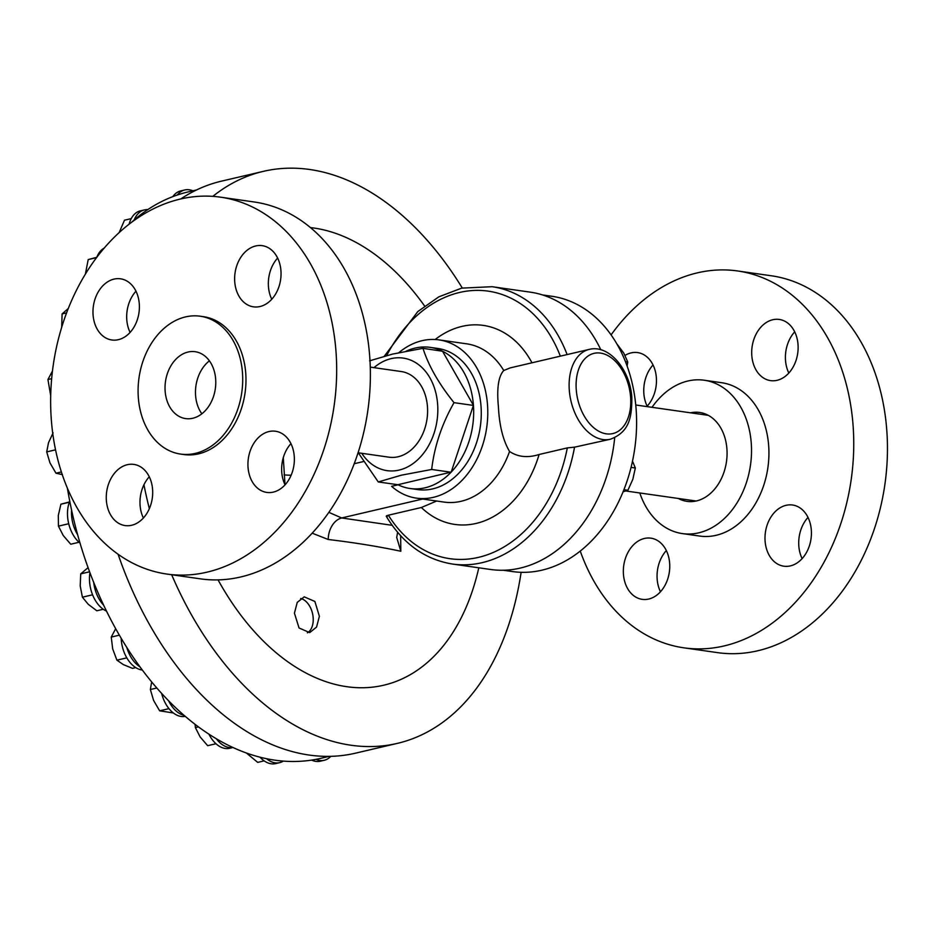 <?xml version="1.0" encoding="UTF-8"?>
<svg xmlns="http://www.w3.org/2000/svg" width="934" height="934" viewBox="0 0 934 934"><rect width="100%" height="100%" fill="white"/><g stroke="black" fill="none" stroke-linecap="round" stroke-linejoin="round"><path stroke-width="1.4" d="M260.014 306.527A30.904 23.035 -81.9 0 0 281.029 275.156A30.904 23.035 -81.9 0 0 262.209 245.654A30.904 23.035 -81.9 0 0 255.671 245.969A30.904 23.035 -81.9 0 0 234.656 277.34A30.904 23.035 -81.9 0 0 253.476 306.842A30.904 23.035 -81.9 0 0 260.014 306.527M273.312 492.113A30.904 23.035 -81.9 0 0 294.338 460.742A30.904 23.035 -81.9 0 0 275.507 431.239A30.904 23.035 -81.9 0 0 268.969 431.543A30.904 23.035 -81.9 0 0 247.954 462.925A30.904 23.035 -81.9 0 0 266.785 492.416A30.904 23.035 -81.9 0 0 273.312 492.113M131.647 525.27A30.904 23.035 -81.9 0 0 152.674 493.899A30.904 23.035 -81.9 0 0 133.842 464.396A30.904 23.035 -81.9 0 0 127.316 464.7A30.904 23.035 -81.9 0 0 106.289 496.071A30.904 23.035 -81.9 0 0 125.121 525.573A30.904 23.035 -81.9 0 0 131.647 525.27M118.349 339.684A30.904 23.035 -81.9 0 0 139.376 308.313A30.904 23.035 -81.9 0 0 120.544 278.811A30.904 23.035 -81.9 0 0 114.006 279.114A30.904 23.035 -81.9 0 0 92.991 310.485A30.904 23.035 -81.9 0 0 111.811 339.988A30.904 23.035 -81.9 0 0 118.349 339.684M207.033 572.157A190.338 141.898 98.1 0 1 166.777 574.048A190.338 141.898 98.1 0 1 50.798 392.327A190.338 141.898 98.1 0 1 180.285 199.07A190.338 141.898 98.1 0 1 220.552 197.179A190.338 141.898 98.1 0 1 336.52 378.912A190.338 141.898 98.1 0 1 207.033 572.157M220.552 197.179L254.258 201.989A190.338 141.898 98.1 0 1 370.226 383.722A190.338 141.898 98.1 0 1 240.738 576.967A190.338 141.898 98.1 0 1 200.483 578.858L166.777 574.048M195.288 453.387A69.63 51.907 98.1 0 1 180.566 454.076A69.63 51.907 98.1 0 1 138.139 387.61A69.63 51.907 98.1 0 1 185.504 316.918A69.63 51.907 98.1 0 1 200.238 316.217A69.63 51.907 98.1 0 1 242.653 382.695A69.63 51.907 98.1 0 1 195.288 453.387M200.238 316.217L203.495 316.684A69.63 51.907 98.1 0 1 245.922 383.162A69.63 51.907 98.1 0 1 198.557 453.854A69.63 51.907 98.1 0 1 183.823 454.543L180.566 454.076M188.026 352.036A33.787 25.183 98.1 0 1 195.171 351.709A33.787 25.183 98.1 0 1 215.754 383.956A33.787 25.183 98.1 0 1 192.778 418.257A33.787 25.183 98.1 0 1 185.632 418.595A33.787 25.183 98.1 0 1 165.049 386.337A33.787 25.183 98.1 0 1 188.026 352.036M201.849 413.809A33.787 25.183 98.1 0 1 209.403 360.839M277.632 258.053A30.904 23.035 -81.9 0 0 271.759 299.254M290.941 443.627A30.904 23.035 -81.9 0 0 285.057 484.839M149.277 476.784A30.904 23.035 -81.9 0 0 143.392 517.996M135.979 291.198A30.904 23.035 -81.9 0 0 130.095 332.411M300.69 598.496A18.05 11.547 -103.2 0 1 313.17 617.759A18.05 11.547 -103.2 0 1 307.391 632.832M319.381 616.3L314.886 601.473L304.215 596.838L297.234 602.407L294.432 613.171L299.043 627.963L309.691 632.622L316.568 627.064L319.381 616.3M67.411 488.237A290.871 186.181 76.8 0 0 71.579 510.081A28.347 18.143 76.8 0 0 76.658 533.045A28.347 18.143 76.8 0 0 77.627 534.715A290.871 186.181 76.8 0 0 93.727 582.454A28.347 18.143 76.8 0 0 102.46 603.854A28.347 18.143 76.8 0 0 103.639 605.174A290.871 186.181 76.8 0 0 126.837 647.507A28.347 18.143 76.8 0 0 138.617 665.895A28.347 18.143 76.8 0 0 139.925 666.783A290.871 186.181 76.8 0 0 168.645 700.827A28.347 18.143 76.8 0 0 182.679 714.942A28.347 18.143 76.8 0 0 184.033 715.316A290.871 186.181 76.8 0 0 216.314 738.747A28.347 18.143 76.8 0 0 231.632 747.632A28.347 18.143 76.8 0 0 232.94 747.492A290.871 186.181 76.8 0 0 266.575 758.712A28.347 18.143 76.8 0 0 279.628 762.658A28.347 18.143 76.8 0 0 282.15 761.759A28.347 18.143 76.8 0 0 283.317 761.105A290.871 186.181 76.8 0 0 316.031 759.342A290.871 186.181 76.8 0 0 320.806 758.326L329.13 756.388M208.912 734.159A28.347 18.143 76.8 0 0 227.627 748.566A28.347 18.143 76.8 0 0 229.682 748.274L232.975 747.504M192.883 190.816A28.347 18.143 76.8 0 0 184.78 189.952A28.347 18.143 76.8 0 0 178.277 193.875A28.347 18.143 76.8 0 0 177.332 195.008A290.871 186.181 76.8 0 0 147.782 209.613A28.347 18.143 76.8 0 0 144.431 209.905L140.415 210.839A28.347 18.143 76.8 0 0 130.842 219.397A28.347 18.143 76.8 0 0 129.102 224.207M144.431 209.905A28.347 18.143 76.8 0 0 134.846 218.451A28.347 18.143 76.8 0 0 134.181 219.98A290.871 186.181 76.8 0 0 131.227 222.584M184.78 189.952L180.764 190.898A28.347 18.143 76.8 0 0 174.273 194.821A28.347 18.143 76.8 0 0 172.825 196.63M89.956 572.74A28.347 18.143 76.8 0 0 98.455 604.8A28.347 18.143 76.8 0 0 106.476 611.081M69.758 501.254A28.347 18.143 76.8 0 0 72.654 533.979A28.347 18.143 76.8 0 0 80.044 543.133M121.163 638.261A28.347 18.143 76.8 0 0 134.613 666.841A28.347 18.143 76.8 0 0 142.33 670.04M161.629 693.402A28.347 18.143 76.8 0 0 178.674 715.876A28.347 18.143 76.8 0 0 185.247 716.366M358.061 452.768L388.999 457.181A43.256 32.246 -81.9 0 0 426.815 420.312A43.256 32.246 -81.9 0 0 403.29 371.919A43.256 32.246 -81.9 0 0 401.223 371.534L370.284 367.12M542.526 294.934L551.76 296.253A139.049 103.662 98.1 0 1 636.486 429.01A139.049 103.662 98.1 0 1 541.895 570.184A139.049 103.662 98.1 0 1 512.486 571.561L503.251 570.242M71.579 510.081A290.871 186.181 76.8 0 0 77.627 534.715M93.727 582.454A290.871 186.181 76.8 0 0 103.639 605.174M126.837 647.507A290.871 186.181 76.8 0 0 139.925 666.783M168.645 700.827A290.871 186.181 76.8 0 0 184.033 715.316M216.314 738.747A290.871 186.181 76.8 0 0 232.94 747.492M266.575 758.712A290.871 186.181 76.8 0 0 283.317 761.105M171.681 574.749A293.755 188.026 76.8 0 0 397.289 743.394L355.375 753.201A293.755 188.026 -103.2 0 1 118.093 554.259M143.941 484.769A293.755 188.026 76.8 0 0 149.347 508.68M397.289 743.394A293.755 188.026 76.8 0 0 521.125 572.308M373.985 367.646A56.857 42.38 98.1 0 1 391.113 358.644A56.857 42.38 98.1 0 1 437.637 404.41A56.857 42.38 98.1 0 1 399.098 470.082A56.857 42.38 98.1 0 1 361.773 453.305M369.595 360.828L392.654 354.068L422.985 348.335L442.541 351.242A71.276 53.133 98.1 0 1 473.433 405.309L442.541 351.242M422.985 348.335C428.519 365.719 438.863 383.816 454.017 402.659C441.805 424.188 434.345 446.464 431.671 469.463L401.328 475.196L378.282 481.956L358.294 452.803M285.022 484.758L283.282 457.695M218.066 579.897A234.014 149.779 76.8 0 0 478.792 567.802M400.651 535.742L400.826 551.247C378.492 546.507 354.29 542.596 328.208 539.49L312.166 533.174M406.045 351.242A71.276 53.133 98.1 0 1 415.105 348.078A71.276 53.133 98.1 0 1 430.189 347.366A71.276 53.133 98.1 0 1 442.202 351.079M473.445 405.589A71.276 53.133 98.1 0 1 451.204 472.09L473.433 405.309M451.029 472.277A71.276 53.133 98.1 0 1 425.122 487.781A71.276 53.133 98.1 0 1 410.049 488.494A71.276 53.133 98.1 0 1 397.896 484.711L451.204 472.09M430.189 347.366L437.801 348.452A71.276 53.133 98.1 0 1 481.22 416.506A71.276 53.133 98.1 0 1 432.734 488.867A71.276 53.133 98.1 0 1 417.661 489.579L410.049 488.494M398.818 352.69A79.927 59.589 98.1 0 1 422.11 340.677A79.927 59.589 98.1 0 1 439.015 339.894A79.927 59.589 98.1 0 1 487.723 416.202A79.927 59.589 98.1 0 1 433.341 497.343A79.927 59.589 98.1 0 1 416.436 498.137A79.927 59.589 98.1 0 1 391.603 486.334L398.106 484.816M416.436 498.137L444.164 502.095A79.927 59.589 -81.9 0 0 461.069 501.301A79.927 59.589 -81.9 0 0 509.555 451.461C503.041 440.439 499.328 425.472 498.394 406.57C496.666 388.275 498.452 376.262 503.753 370.518A79.927 59.589 -81.9 0 0 466.743 343.84L439.015 339.894M610.252 439.26C630.1 431.882 631.723 416.214 631.851 397.849C630.415 370.436 609.435 344.191 589.226 349.398A46.14 29.538 -103.2 0 0 569.285 389.98A46.14 29.538 -103.2 0 0 610.252 439.26L574.55 447.164A140.077 104.421 98.1 0 1 482.154 562.653A140.077 104.421 98.1 0 1 452.523 564.054L490.583 569.483A140.077 104.421 -81.9 0 0 520.215 568.094A140.077 104.421 -81.9 0 0 614.7 437.696M600.807 349.748A140.077 104.421 -81.9 0 0 530.162 292.132L492.101 286.703A140.077 104.421 98.1 0 1 567.113 354.57M509.555 451.461C517.915 457.053 527.757 458.069 539.105 454.496A100.522 74.942 98.1 0 1 421.362 507.501L436.657 501.021M387.318 516.7C385.625 516.304 385.987 515.813 388.392 515.218A135.138 100.744 -81.9 0 0 489.124 554.131A135.138 100.744 -81.9 0 0 567.312 447.9L539.105 454.496M567.312 447.9L574.55 447.164M180.752 198.965A293.755 188.026 -103.2 0 1 221.498 181.149L263.423 171.342A293.755 188.026 76.8 0 0 212.812 196.373M424.596 306.002A234.014 149.779 76.8 0 0 310.473 227.592M462.26 287.987A293.755 188.026 76.8 0 0 263.423 171.342M388.392 515.218L421.362 507.501M328.838 512.346L341.657 517.961L392.14 525.317M397.604 532.298L396.705 537.435L400.826 551.247M378.282 481.956L397.896 484.711M431.671 469.463L451.145 472.242M454.017 402.659L473.503 405.438M589.226 349.398L510.116 367.914L503.753 370.518M422.612 499.025L341.657 517.961A20.595 14.804 -82.8 0 0 328.208 539.49M284.076 474.857A20.595 3.327 177.6 0 0 291.128 475.231M196.572 189.952L188.248 191.89A290.871 186.181 76.8 0 0 177.332 195.008M147.782 209.613A290.871 186.181 76.8 0 0 134.181 219.98M616.814 343.817L623.795 353.122L627.753 362.007L627.123 366.023M625.476 361.68L627.753 362.007M623.912 489.696L627.893 490.268L623.071 491.798M631.057 467.385L635.342 467.992L632.832 479.305L627.893 490.268M632.493 461.162L635.342 467.992M173.327 712.957L159.644 710.821L153.62 700.488L150.351 689.514L151.67 681.913M168.961 708.637L159.644 710.821M156.819 687.996L150.351 689.514M135.757 667.612L132.511 668.37L123.335 664.588L116.913 660.175L112.699 648.943L111.239 637.07L115.688 628.699M126.802 657.863L116.913 660.175M119.354 635.178L111.239 637.07M62.461 474.659L55.993 473.211L49.969 462.879L46.7 451.904L48.521 442.693L53.098 432.839M55.538 449.838L46.7 451.904M61.375 471.95L55.993 473.211M104.246 248.07A28.347 18.143 76.8 0 0 96.751 257.399M85.368 274.187L88.205 259.582L96.786 257.294M96.587 257.621L88.205 259.582M61.691 327.367L62.099 313.917L68.31 308.489M66.618 312.867L62.099 313.917M50.705 395.747L47.938 379.519L52.467 371.031M51.662 378.644L47.938 379.519M79.028 542.269L70.739 544.218L63.22 535.497L58.457 526.146L58.305 515.498L60.897 504.208L69.49 501.92M68.719 523.74L58.457 526.146M69.373 502.223L60.897 504.208M103.277 609.272L96.832 610.778L88.24 604.298L82.402 597.188L80.196 585.851L80.733 573.873L88.076 567.639M92.571 594.806L82.402 597.188M89.606 571.795L80.733 573.873M119.132 232.648L124.479 220.202L131.227 218.614M215.964 743.744L207.663 745.682L200.156 736.973L195.393 727.621L195.066 724.34M198.463 726.897L195.393 727.621M260.037 757.194A28.347 18.143 76.8 0 0 275.623 763.603L279.628 762.658M264.159 760.871L257.726 762.377L246.366 752.991M311.617 760.101A28.347 18.143 76.8 0 0 320.28 761.21L324.285 760.264A28.347 18.143 76.8 0 0 330.776 756.353M316.031 759.342A28.347 18.143 76.8 0 0 324.285 760.264M786.043 505.329A30.904 23.035 98.1 0 1 792.581 505.014A30.904 23.035 98.1 0 1 811.401 534.517A30.904 23.035 98.1 0 1 790.386 565.887A30.904 23.035 98.1 0 1 783.848 566.202A30.904 23.035 98.1 0 1 765.016 536.7A30.904 23.035 98.1 0 1 786.043 505.329M772.745 319.743A30.904 23.035 98.1 0 1 779.271 319.44A30.904 23.035 98.1 0 1 798.103 348.942A30.904 23.035 98.1 0 1 777.076 380.313A30.904 23.035 98.1 0 1 770.55 380.617A30.904 23.035 98.1 0 1 751.718 351.114A30.904 23.035 98.1 0 1 772.745 319.743M625.021 355.41A30.904 23.035 98.1 0 1 631.08 352.9A30.904 23.035 98.1 0 1 637.607 352.585A30.904 23.035 98.1 0 1 655.925 374.079A30.904 23.035 98.1 0 1 646.807 406.57M644.378 538.474A30.904 23.035 98.1 0 1 650.916 538.171A30.904 23.035 98.1 0 1 669.736 567.674A30.904 23.035 98.1 0 1 648.721 599.044A30.904 23.035 98.1 0 1 642.183 599.348A30.904 23.035 98.1 0 1 623.363 569.845A30.904 23.035 98.1 0 1 644.378 538.474M580.247 551.06A190.338 141.898 -81.9 0 0 683.84 647.822L717.557 652.632A190.338 141.898 -81.9 0 0 757.813 650.753A190.338 141.898 -81.9 0 0 887.3 457.497A190.338 141.898 -81.9 0 0 771.332 275.775L737.615 270.965A190.338 141.898 -81.9 0 0 697.359 272.856A190.338 141.898 -81.9 0 0 611.093 334.886M683.84 647.822A190.338 141.898 -81.9 0 0 724.107 645.943A190.338 141.898 -81.9 0 0 853.594 452.686A190.338 141.898 -81.9 0 0 737.615 270.965M678.329 498.464A44.902 33.472 -81.9 0 0 686.992 501.371A44.902 33.472 -81.9 0 0 696.484 500.928A44.902 33.472 -81.9 0 0 727.037 455.325A44.902 33.472 -81.9 0 0 699.671 412.454A44.902 33.472 -81.9 0 0 690.541 412.816M639.802 492.977A77.452 57.745 -81.9 0 0 682.392 533.594L699.788 536.069A77.452 57.745 -81.9 0 0 716.168 535.299A77.452 57.745 -81.9 0 0 768.869 456.668A77.452 57.745 -81.9 0 0 721.667 382.718L704.271 380.231A77.452 57.745 -81.9 0 0 687.891 381.002A77.452 57.745 -81.9 0 0 652.025 407.317M682.392 533.594A77.452 57.745 -81.9 0 0 698.772 532.824A77.452 57.745 -81.9 0 0 751.461 454.181A77.452 57.745 -81.9 0 0 704.271 380.231M660.466 591.771A30.904 23.035 98.1 0 1 666.351 550.558M647.169 406.185A30.904 23.035 98.1 0 1 653.041 364.984M788.821 373.04A30.904 23.035 98.1 0 1 794.706 331.827M802.131 558.614A30.904 23.035 98.1 0 1 808.003 517.413M560.342 356.158A135.138 100.744 -81.9 0 0 459.563 292.47A135.138 100.744 -81.9 0 0 386.699 355.527M576.243 389.583A41.201 26.374 76.8 0 0 606.329 433.843A41.201 26.374 76.8 0 0 630.613 397.335A41.201 26.374 76.8 0 0 600.539 353.087A41.201 26.374 76.8 0 0 576.243 389.583M435.162 339.509A100.522 74.942 98.1 0 1 461.991 326.386A100.522 74.942 98.1 0 1 531.971 362.801M354.208 463.731L363.536 461.548M625.815 490.98L696.122 501.009M492.101 286.703L461.688 288.127L438.898 296.802L417.802 311.559L384.341 356.158M386.256 516.315C402.869 543.646 424.97 559.559 452.523 564.054M635.762 404.994L708.334 415.35"/></g></svg>

